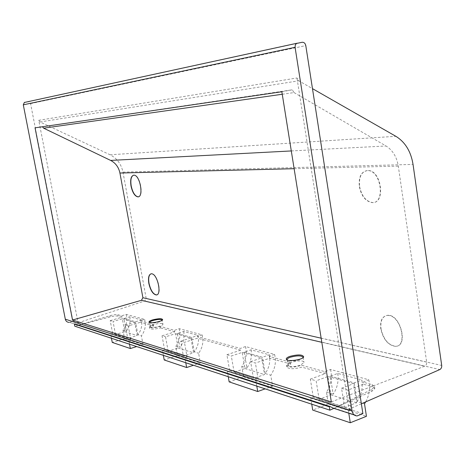 <?xml version="1.0" encoding="UTF-8"?>
<svg xmlns="http://www.w3.org/2000/svg" width="465" height="465" viewBox="0 0 465 465"><rect width="100%" height="100%" fill="white"/><g stroke="black" fill="none" stroke-linecap="round" stroke-linejoin="round"><path stroke-width="0.35" stroke-dasharray="2.33 1.74" d="M111.466 338.27L110.647 333.957L112.623 333.37L127.706 338.165L125.248 325.041L128.259 325.919L140.384 322.303L140.116 320.867L153.316 324.494C150.782 325.395 149.463 326.227 149.346 327C150.538 328.319 154.153 328.116 160.187 326.384L174.497 330.319L179.182 328.679L202.089 334.852L197.265 336.579L240.388 348.43L245.462 346.541L274.571 354.382L269.34 356.393L290.48 362.206C287.94 363.235 286.62 364.269 286.533 365.304C288.457 367.716 293.479 367.705 301.599 365.263L325.029 371.704L330.534 369.46L368.739 379.754L363.06 382.16L372.087 384.636L372.407 386.735L363.38 384.224L363.06 382.16M115.5 334.504L113.036 321.472L122.324 318.746L124.76 331.719L115.5 334.504L130.729 339.125L128.259 325.919M311.748 404.195L310.754 398.087L313.271 397.145L344.524 407.078L341.554 388.228L347.907 390.083L363.38 384.224M319.13 399.319L316.142 380.806L327.97 376.481L330.9 394.872L319.13 399.319L350.889 409.101L347.907 390.083M228.263 376.714L227.327 371.349L229.64 370.564L253.419 378.121L250.618 361.665L255.413 363.066L269.642 358.195L269.34 356.393M234.128 372.262L231.32 356.027L242.195 352.4L244.962 368.547L234.128 372.262L258.226 379.649L255.413 363.066M163.36 355.353L162.488 350.575L164.622 349.895L183.32 355.841L180.693 341.234L184.442 342.333L197.549 338.177L197.265 336.579M168.167 351.267L165.54 336.805L175.572 333.696L178.165 348.082L168.167 351.267L187.081 357.033L184.442 342.333M162.227 323.547C160.134 323.187 157.339 323.553 153.845 324.64L150.497 326.75C150.195 328.848 163.291 326.099 162.959 324.134L162.227 323.547M289.497 366.286C292.729 366.932 296.472 366.507 300.716 365.019L303.994 362.427C304.343 359.09 287.643 361.846 288.009 365.054L289.497 366.286M372.087 384.636L374.488 386.601L371.68 389.414L334.161 408.154L357.864 415.844M297.559 43.001L24.947 102.271L28.778 101.765L29.853 102.312L30.574 103.608L72.988 321.187L69.454 322.338L78.323 325.215L109.955 315.7C113.414 314.729 116.047 314.41 117.843 314.741L121.737 315.811L126.085 314.375L144.586 319.356L140.116 320.867M72.988 321.187L78.085 322.809L38.746 120.307L296.966 77.969L298.774 80.8L312.474 88.635M38.746 120.307L40.031 121.987L110.054 154.781C116.977 158.298 121.278 164.081 122.969 172.131L146.179 298.437L144.772 300.971L78.085 322.809M361.369 403.783L348.988 409.183L296.966 77.969M362.892 413.618L348.988 409.183M164.622 349.895L162.047 335.788L165.54 336.805M162.047 335.788L174.776 331.853L174.497 330.319M179.182 328.679C180.862 335.003 179.746 340.892 175.834 346.338L177.52 355.655L164.203 359.957M185.779 362.729L184.884 357.748L187.081 357.033M202.089 334.852C203.815 341.438 202.659 347.582 198.625 353.278L200.351 362.985L193.475 365.263M229.64 370.564L226.891 354.731L231.32 356.027M226.891 354.731L240.684 350.157L240.388 348.43M245.462 346.541C247.264 353.621 246.037 360.247 241.788 366.414L243.579 376.859L229.158 381.875M256.796 386.107L255.843 380.492L258.226 379.649M274.571 354.382C276.413 361.793 275.141 368.745 270.758 375.232L272.589 386.171L265.131 388.85M112.623 333.37L110.211 320.647L113.036 321.472M110.211 320.647L121.999 317.2L121.737 315.811M126.085 314.375C127.654 320.089 126.631 325.378 123.01 330.255L124.591 338.671L112.257 342.426M129.537 344.216L128.7 339.746L130.729 339.125M144.586 319.356C146.196 325.285 145.138 330.784 141.412 335.858L143.034 344.588L136.663 346.565M313.271 397.145L310.347 379.109L316.142 380.806M310.347 379.109L325.343 373.662L325.029 371.704M330.534 369.46C332.452 377.51 331.097 385.09 326.471 392.193L328.371 404.073L312.701 410.072M348.779 413.199L348.291 410.118L350.889 409.101M368.739 379.754C370.553 387.362 369.53 394.75 365.67 401.905M334.161 408.154L333.539 408.253M69.454 322.338L78.323 325.215M74.941 323.931L77.806 325.233M281.854 91.745L292.276 89.815L35.049 127.834M282.255 94.256L294.037 92.582L292.276 89.815M294.037 92.582L386.008 145.981C392.669 150.154 396.767 156.868 398.302 166.115L426.667 362.13C426.794 364.112 426.126 365.484 424.661 366.246L331.318 401.905M367.333 170.55C361.154 171.666 358.492 177.008 359.346 186.575C361.34 196.021 365.542 201.351 371.965 202.566C385.543 204.1 381.416 170.62 367.931 170.568L367.333 170.55M388.955 315.479L387.514 315.369C382.201 316.2 379.952 320.681 380.777 328.819C383.241 339.456 388.124 345.297 395.419 346.361C407.642 346.687 401.417 316.816 388.955 315.479M183.681 331.469C184.704 337.334 183.437 342.699 179.891 347.57L177.345 333.44L183.681 331.469L198.154 335.416C199.189 341.432 197.898 346.942 194.283 351.953L198.625 353.278M175.834 346.338L179.891 347.57M177.345 333.44L191.696 337.45L198.154 335.416M194.283 351.953L191.696 337.45M177.52 355.655L200.351 362.985M162.488 350.575L184.884 357.748M251.077 349.825C252.158 356.405 250.775 362.456 246.921 367.978L244.206 352.115L251.077 349.825L269.456 354.836C270.554 361.607 269.142 367.844 265.213 373.546L270.758 375.232M241.788 366.414L246.921 367.978M244.206 352.115L262.458 357.213L269.456 354.836M265.213 373.546L262.458 357.213M243.579 376.859L272.589 386.171M227.327 371.349L255.843 380.492M129.787 316.793C130.741 322.076 129.578 326.901 126.3 331.254L123.905 318.513L129.787 316.793L141.47 319.972C142.441 325.384 141.255 330.324 137.919 334.794L141.412 335.858M123.01 330.255L126.3 331.254M123.905 318.513L135.489 321.751L141.47 319.972M137.919 334.794L135.489 321.751M124.591 338.671L143.034 344.588M110.647 333.957L128.7 339.746M337.753 373.436C338.898 380.928 337.369 387.857 333.173 394.233L330.295 376.162L337.753 373.436L361.875 380.01C363.031 387.752 361.468 394.93 357.184 401.545L364.508 403.771M326.471 392.193L333.173 394.233M330.295 376.162L354.278 382.864L361.875 380.01M357.184 401.545L354.278 382.864M328.371 404.073L366.443 416.297M310.754 398.087L348.291 410.118M150.497 326.75L149.736 322.541C150.195 324.128 161.704 322.071 162.192 320.321L162.959 324.134M303.128 357.597L299.849 359.695C293.88 361.351 289.683 361.456 287.26 360.003M156.775 294.839C162.413 294.159 157.257 273.135 151.59 273.722L150.968 273.821M138.372 196.776C144.191 196.375 140.029 174.863 134.17 175.131L133.519 175.195M381.015 328.738C383.486 339.369 388.362 345.216 395.657 346.274C408.752 346.501 400.475 314.061 387.758 315.282C382.439 316.119 380.196 320.6 381.015 328.738M359.596 186.512C361.584 195.957 365.792 201.287 372.215 202.502C385.793 204.036 381.666 170.556 368.181 170.504C361.625 171.19 358.759 176.526 359.596 186.512M333.887 408.363L371.959 391.228L374.796 388.624L372.407 386.735M290.48 362.206L290.788 364.072C288.23 364.996 286.899 365.949 286.8 366.92C288.707 369.233 293.746 369.315 301.907 367.158L301.599 365.263M153.316 324.494L153.59 325.971C151.038 326.773 149.701 327.534 149.579 328.261C150.759 329.528 154.386 329.4 160.46 327.877L160.187 326.384M121.999 317.2L118.104 316.119C116.302 315.77 113.658 316.026 110.176 316.874L74.789 326.198M174.776 331.853L160.46 327.877M240.684 350.157L197.549 338.177M290.788 364.072L269.642 358.195M153.59 325.971L140.384 322.303M325.343 373.662L301.907 367.158M175.572 333.696L190.929 338.009L193.568 352.801L183.367 356.109M180.693 341.234L190.929 338.009M242.195 352.4L261.725 357.881L264.533 374.54L253.472 378.423M250.618 361.665L261.725 357.881M327.97 376.481L353.638 383.683L356.608 402.748L344.582 407.421M341.554 388.228L353.638 383.683M122.324 318.746L134.716 322.228L137.192 335.527L127.753 338.404M125.248 325.041L134.716 322.228M178.165 348.082L193.568 352.801M244.962 368.547L264.533 374.54M330.9 394.872L356.608 402.748M124.76 331.719L137.192 335.527M144.772 300.971L439.797 369.57M40.031 121.987L298.774 80.8M110.054 154.781L395.86 136.309M122.969 172.131L413.042 164.418M146.179 298.437L441.709 365.467M28.069 101.754L302.157 42.274M30.574 103.608L305.796 45.599M291.293 150.945L386.008 145.981M294.13 168.702L398.302 166.115M321.158 338.189L426.667 362.13M321.815 342.31L424.661 366.246M371.68 389.414L371.959 391.228M109.955 315.7L110.176 316.874M117.843 314.741L118.104 316.119M354.225 414.966L357.178 415.925M162.192 320.321L162.465 319.932M287.167 359.968L288.009 365.054M303.174 357.347L303.994 362.427M374.488 386.601L374.796 388.624M286.533 365.304L286.8 366.92M149.346 327L149.579 328.261"/><path stroke-width="0.7" d="M312.474 88.635L395.86 136.309C405.201 142.098 410.926 151.474 413.042 164.418L441.709 365.467C441.843 367.402 441.204 368.768 439.797 369.57L361.369 403.783M362.892 413.618L357.178 415.925C354.44 415.85 352.732 414.181 352.04 410.921L295.077 47.314L295.322 44.948L296.432 43.472L302.157 42.274C304.046 42.216 305.255 43.321 305.796 45.599L362.892 413.618M193.475 365.263L186.639 367.53L164.203 359.957L163.36 355.353M186.639 367.53L185.779 362.729M265.131 388.85L257.72 391.518L229.158 381.875L228.263 376.714M257.72 391.518L256.796 386.107M136.663 346.565L130.345 348.529L112.257 342.426L111.466 338.27M130.345 348.529L129.537 344.216M365.67 401.905L364.508 403.771L366.443 416.297L350.279 422.755L312.701 410.072L311.748 404.195M350.279 422.755L348.779 413.199M354.225 414.966L333.539 408.253L330.04 406.526L74.941 323.931L74.377 324.082L329.354 406.829L330.04 406.526M68.965 322.367C67.036 322.222 65.821 321.164 65.309 319.193L23.297 104.828L24.349 102.474L24.947 102.271M72.523 320.013L331.318 401.905L281.854 91.745L35.049 127.834L72.523 320.013L141.412 300.314L321.815 342.31M141.412 300.314L142.9 297.74L119.924 173.032C118.703 167.208 115.605 163.006 110.629 160.419L43.652 128.183L42.449 126.753M133.81 175.166C131.031 175.892 130.095 179.507 131.008 186.012C132.461 192.469 134.699 196.085 137.727 196.846C144.04 197.706 140.128 174.956 133.972 175.171L133.81 175.166M151.793 273.809L151.398 273.775C148.835 274.309 147.975 277.524 148.835 283.412C150.445 290.323 152.886 294.171 156.159 294.944C162.087 295.461 157.74 274.304 151.793 273.809M289.928 356.364C287.184 357.358 285.981 358.335 286.324 359.294C287.184 361.997 302.744 359.869 303.703 356.911C302.727 354.493 298.135 354.313 289.928 356.364M152.718 319.85C150.096 320.676 148.876 321.42 149.056 322.094C149.544 323.82 162.14 321.577 162.663 319.664C162.035 318.339 158.716 318.403 152.718 319.85M162.233 320.141C161.221 319.106 158.17 319.223 153.084 320.484C150.933 321.152 149.8 321.786 149.695 322.385L149.695 322.385M287.26 360.003L287.103 359.555C287.19 358.748 288.312 357.963 290.474 357.19C297.315 355.4 301.547 355.452 303.174 357.347L303.128 357.597M150.968 273.821C148.864 274.914 148.213 278.093 149.021 283.359C150.637 290.27 153.078 294.118 156.35 294.891L156.775 294.839M133.519 175.195C131.089 176.386 130.322 179.978 131.206 185.971C132.659 192.429 134.897 196.038 137.919 196.805L138.372 196.776M74.377 324.082L74.789 326.198L329.888 410.165L333.887 408.363M329.354 406.829L329.888 410.165M65.309 319.193L352.04 410.921M23.297 104.828L295.077 47.314M43.652 128.183L282.255 94.256M110.629 160.419L291.293 150.945M119.924 173.032L294.13 168.702M142.9 297.74L321.158 338.189M24.349 102.474L296.676 43.315M149.637 322.478L149.056 322.094M303.25 357.486L303.703 356.911M287.178 359.875L286.324 359.294"/></g></svg>
